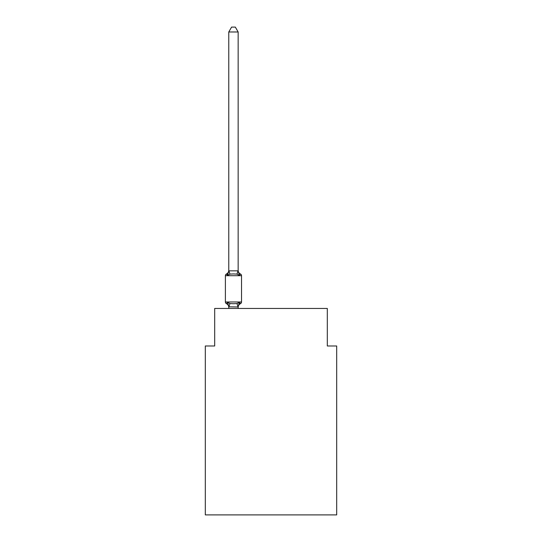 <?xml version="1.0" encoding="UTF-8"?>
<svg xmlns="http://www.w3.org/2000/svg" width="542" height="542" viewBox="0 0 542 542"><rect width="100%" height="100%" fill="white"/><g stroke="black" fill="none" stroke-linecap="round" stroke-linejoin="round"><path stroke-width="0.81" d="M336.69 514.9L336.69 345.979L327.307 345.979L327.307 308.445L214.693 308.445L214.693 345.979L205.31 345.979L205.31 514.9L336.69 514.9M228.771 307.368L228.771 307.368A4.126 4.126 0 0 0 226.448 303.655A1.877 1.877 0 0 1 225.391 301.969A1.877 1.877 0 0 0 226.448 303.655A1.877 1.877 0 0 1 225.391 301.969A1.877 1.877 0 0 0 226.448 303.655A1.877 1.877 0 0 1 225.391 301.969A1.877 1.877 0 0 0 226.448 303.655A1.877 1.877 0 0 1 225.391 301.969A1.877 1.877 0 0 0 226.448 303.655A1.877 1.877 0 0 1 225.391 301.969A1.877 1.877 0 0 0 226.448 303.655A1.877 1.877 0 0 1 225.391 301.969A1.877 1.877 0 0 0 226.448 303.655A1.877 1.877 0 0 1 225.391 301.969A1.877 1.877 0 0 0 226.448 303.655A1.877 1.877 0 0 1 225.391 301.969A1.877 1.877 0 0 0 226.448 303.655A1.877 1.877 0 0 1 225.391 301.969A1.877 1.877 0 0 0 226.448 303.655A1.877 1.877 0 0 1 225.391 301.969A1.877 1.877 0 0 0 226.448 303.655A1.877 1.877 0 0 1 225.391 301.969A1.877 1.877 0 0 0 226.448 303.655A1.877 1.877 0 0 1 225.391 301.969A1.877 1.877 0 0 0 226.448 303.655A1.877 1.877 0 0 1 225.391 301.969A1.877 1.877 0 0 0 226.448 303.655A1.877 1.877 0 0 1 225.391 301.969A1.877 1.877 0 0 0 226.448 303.655A1.877 1.877 0 0 1 225.391 301.969A1.877 1.877 0 0 0 226.448 303.655A1.877 1.877 0 0 1 225.391 301.969A1.877 1.877 0 0 0 226.448 303.655A1.877 1.877 0 0 1 225.391 301.969A1.877 1.877 0 0 0 226.448 303.655A1.877 1.877 0 0 1 225.391 301.969A1.877 1.877 0 0 0 226.448 303.655A1.877 1.877 0 0 1 225.391 301.969A1.877 1.877 0 0 0 226.448 303.655A1.877 1.877 0 0 1 225.391 301.969A1.877 1.877 0 0 0 226.448 303.655A1.877 1.877 0 0 1 225.391 301.969A1.877 1.877 0 0 0 226.448 303.655A1.877 1.877 0 0 1 225.391 301.969A1.877 1.877 0 0 0 226.448 303.655A1.877 1.877 0 0 1 225.391 301.969A1.877 1.877 0 0 0 226.448 303.655A1.877 1.877 0 0 1 225.391 301.969A1.877 1.877 0 0 0 226.448 303.655A1.877 1.877 0 0 1 225.391 301.969A1.877 1.877 0 0 0 226.448 303.655A1.877 1.877 0 0 1 225.391 301.969A1.877 1.877 0 0 0 226.448 303.655L227.599 302.334L226.448 303.655L227.599 302.334L226.448 303.655L227.599 302.334L226.448 303.655L227.599 302.334L226.448 303.655L227.599 302.334L226.448 303.655L227.599 302.334L226.448 303.655L227.599 302.334L226.448 303.655L227.599 302.334L226.448 303.655L227.599 302.334L226.448 303.655L227.599 302.334L226.448 303.655L227.599 302.334L226.448 303.655L227.599 302.334L226.448 303.655L227.599 302.334L226.448 303.655L227.599 302.334L229.943 303.54L233.46 303.73L236.983 303.54L239.327 302.334L239.943 303.398M238.155 31.978L228.771 31.978L231.59 27.1L235.336 27.1L238.155 31.978L238.155 270.844L239.327 275.322L240.479 274.001A1.877 1.877 0 0 1 241.536 275.695A1.877 1.877 0 0 0 240.479 274.001L239.327 275.322L236.983 274.117L233.46 273.927L229.943 274.117L227.599 275.322L226.983 274.259M239.327 275.322L240.479 274.001A1.877 1.877 0 0 1 241.536 275.695L225.391 275.695A1.877 1.877 0 0 1 226.448 274.001L227.599 275.322L226.448 274.001A4.126 4.126 0 0 0 228.771 270.289L228.771 270.844L238.155 270.844L238.155 270.289A4.126 4.126 0 0 0 240.479 274.001A1.877 1.877 0 0 1 241.536 275.695A1.877 1.877 0 0 0 240.479 274.001A1.877 1.877 0 0 1 241.536 275.695A1.877 1.877 0 0 0 240.479 274.001A1.877 1.877 0 0 1 241.536 275.695A1.877 1.877 0 0 0 240.479 274.001A1.877 1.877 0 0 1 241.536 275.695A1.877 1.877 0 0 0 240.479 274.001A1.877 1.877 0 0 1 241.536 275.695A1.877 1.877 0 0 0 240.479 274.001A1.877 1.877 0 0 1 241.536 275.695A1.877 1.877 0 0 0 240.479 274.001A1.877 1.877 0 0 1 241.536 275.695A1.877 1.877 0 0 0 240.479 274.001A1.877 1.877 0 0 1 241.536 275.695A1.877 1.877 0 0 0 240.479 274.001A1.877 1.877 0 0 1 241.536 275.695A1.877 1.877 0 0 0 240.479 274.001A1.877 1.877 0 0 1 241.536 275.695A1.877 1.877 0 0 0 240.479 274.001A1.877 1.877 0 0 1 241.536 275.695A1.877 1.877 0 0 0 240.479 274.001A1.877 1.877 0 0 1 241.536 275.695A1.877 1.877 0 0 0 240.479 274.001A1.877 1.877 0 0 1 241.536 275.695A1.877 1.877 0 0 0 240.479 274.001A1.877 1.877 0 0 1 241.536 275.695A1.877 1.877 0 0 0 240.479 274.001A1.877 1.877 0 0 1 241.536 275.695A1.877 1.877 0 0 0 240.479 274.001A1.877 1.877 0 0 1 241.536 275.695A1.877 1.877 0 0 0 240.479 274.001A1.877 1.877 0 0 1 241.536 275.695A1.877 1.877 0 0 0 240.479 274.001A1.877 1.877 0 0 1 241.536 275.695A1.877 1.877 0 0 0 240.479 274.001A1.877 1.877 0 0 1 241.536 275.695A1.877 1.877 0 0 0 240.479 274.001A1.877 1.877 0 0 1 241.536 275.695A1.877 1.877 0 0 0 240.479 274.001A1.877 1.877 0 0 1 241.536 275.695A1.877 1.877 0 0 0 240.479 274.001A1.877 1.877 0 0 1 241.536 275.695A1.877 1.877 0 0 0 240.479 274.001A1.877 1.877 0 0 1 241.536 275.695A1.877 1.877 0 0 0 240.479 274.001A1.877 1.877 0 0 1 241.536 275.695A1.877 1.877 0 0 0 240.479 274.001A1.877 1.877 0 0 1 241.536 275.695L241.536 301.969A1.877 1.877 0 0 1 240.479 303.655L239.327 302.334L240.479 303.655A4.126 4.126 0 0 0 238.155 307.368M228.771 308.445L228.771 306.813L238.155 306.982L239.327 302.334L240.479 303.655L239.327 302.334M227.599 275.322L228.771 270.844L228.771 31.978M225.391 275.695L225.391 301.969L241.536 301.969M238.155 308.445L238.155 306.982M227.599 302.334L228.771 306.813M229.943 303.54L228.846 307.009M236.983 303.54L238.08 307.009M228.846 270.654L229.943 274.117M238.08 270.654L236.983 274.117"/></g></svg>
